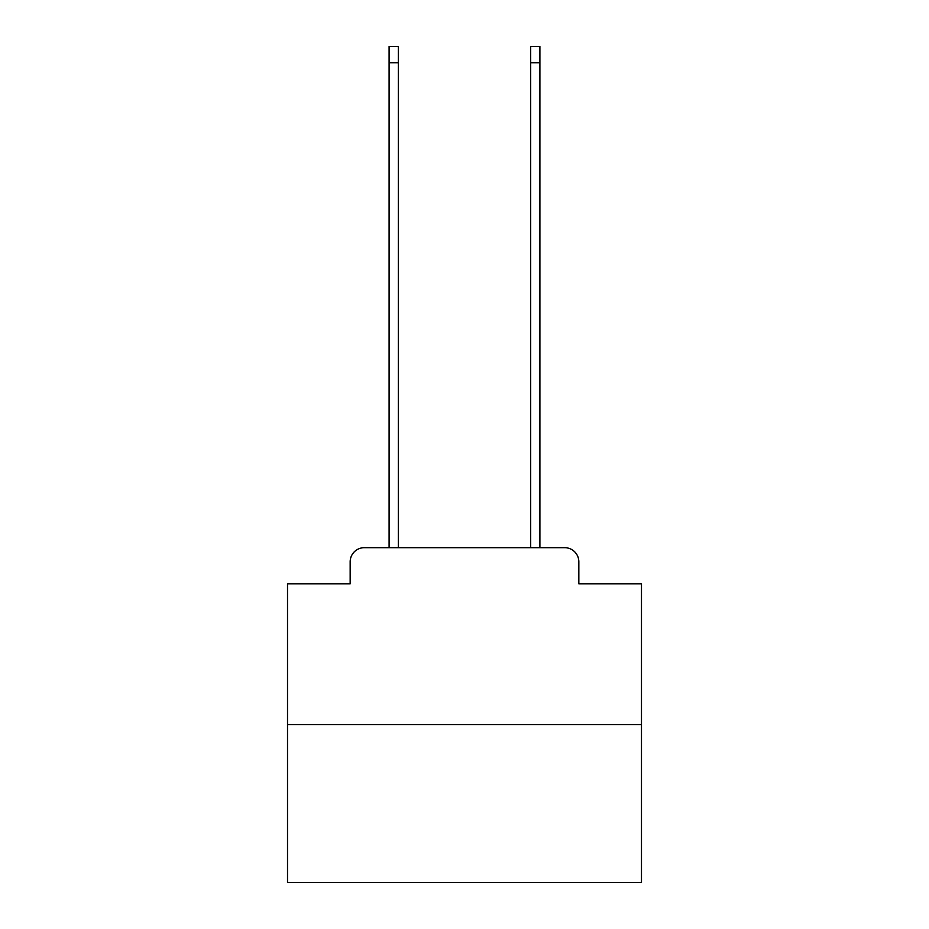 <?xml version="1.0" encoding="UTF-8"?>
<svg xmlns="http://www.w3.org/2000/svg" width="929" height="929" viewBox="0 0 929 929"><rect width="100%" height="100%" fill="white"/><g stroke="black" fill="none" stroke-linecap="round" stroke-linejoin="round"><path stroke-width="1.39" d="M350.163 561.848L350.163 583.795L350.163 561.848A14.156 14.156 0 0 1 364.319 547.68L389.1 547.68L389.1 46.45L398.309 46.45L398.309 547.68L409.283 547.68M641.486 724.678L287.514 724.678L287.514 882.55L641.486 882.55L641.486 583.795L578.837 583.795L578.837 561.848A14.156 14.156 0 0 0 564.681 547.68L364.319 547.68M287.514 724.678L287.514 583.795L350.163 583.795M519.717 547.68L530.691 547.68L530.691 46.45L539.9 46.45L539.9 547.68L564.681 547.68M578.837 583.795L578.837 561.848M389.1 62.731L398.309 62.731M539.9 62.731L530.691 62.731"/></g></svg>

